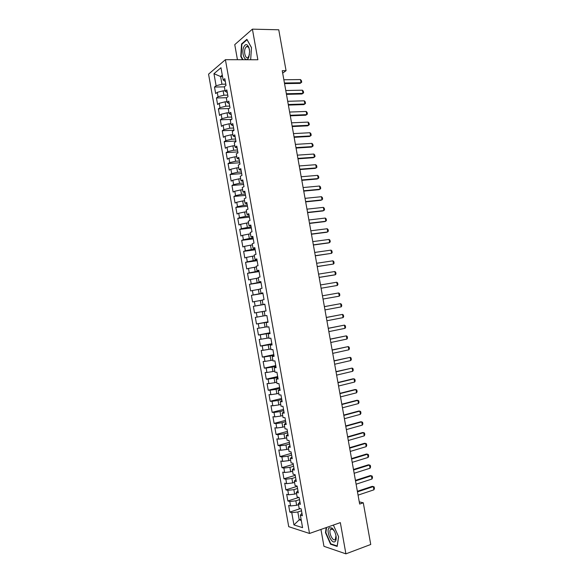 <?xml version="1.0" encoding="UTF-8"?>
<svg xmlns="http://www.w3.org/2000/svg" width="583" height="583" viewBox="0 0 583 583"><rect width="100%" height="100%" fill="white"/><g stroke="black" fill="none" stroke-linecap="round" stroke-linejoin="round"><path stroke-width="0.87" d="M246.864 46.778L246.988 46.414M320.949 529.437L323.951 546.315L345.908 553.85L370.744 544.478L363.289 502.801L359.266 501.868M208.561 74.165L288.723 526.682L309.515 533.46L225.41 59.692L208.561 74.165M225.41 59.692L257.868 59.765L252.41 29.15L234.76 44.629L237.441 59.721M222.538 76.519L220.593 76.533L213.961 73.691L216.096 85.752L214.508 87.035L215.666 93.586L217.262 92.333L218.042 96.72L216.446 97.959L217.605 104.51L219.208 103.3L219.988 107.687L218.377 108.883L219.543 115.441L221.154 114.275L221.934 118.662L220.316 119.814L221.474 126.373L223.1 125.25L223.879 129.645L222.254 130.745L223.413 137.311L225.045 136.24L225.825 140.634L224.193 141.684L225.359 148.25L226.998 147.229L227.778 151.624L226.131 152.629L227.297 159.195L228.944 158.219L229.724 162.621L228.07 163.575L229.236 170.149L230.897 169.223L231.677 173.625L230.015 174.528L231.181 181.109L232.843 180.227L233.623 184.629L231.954 185.489L233.12 192.069L234.796 191.231L235.576 195.64L233.9 196.456L235.066 203.03L236.749 202.25L237.529 206.652L235.838 207.424L237.011 214.005L238.702 213.269L239.482 217.678L237.784 218.392L238.95 224.98L240.655 224.287L241.435 228.704L239.73 229.374L240.896 235.962L242.608 235.321L243.395 239.73L241.675 240.356L242.849 246.944L244.569 246.354L245.348 250.77L243.628 251.346L244.794 257.941L246.522 257.387L247.309 261.811L245.574 262.335L246.74 268.931L248.482 268.435L249.262 272.851L247.52 273.332L248.693 279.935L250.435 279.483L251.222 283.906L249.473 284.336L250.639 290.939L252.395 290.538L253.182 294.962L251.419 295.341L252.592 301.95L254.356 301.593L255.143 306.017L253.372 306.352L254.545 312.962L256.316 312.656L257.103 317.086L255.325 317.371L256.498 323.98L258.284 323.725L259.063 328.156L257.278 328.397L258.451 335.006L260.244 334.795L261.031 339.226L259.231 339.423L260.404 346.04L262.204 345.872L262.991 350.31L261.191 350.449L262.365 357.073L264.172 356.956L264.959 361.394L263.144 361.489L264.318 368.113L266.139 368.048L266.919 372.486L265.105 372.53L266.278 379.154L268.1 379.139L268.887 383.578L267.058 383.578L268.231 390.209L270.067 390.238L270.855 394.676L269.018 394.625L270.191 401.264L272.035 401.337L272.822 405.783L270.978 405.681L272.152 412.319L274.003 412.451L274.797 416.889L272.939 416.743L274.112 423.382L275.978 423.557L276.765 428.009L274.899 427.813L276.072 434.452L277.945 434.678L278.732 439.123L276.859 438.882L278.04 445.529L279.92 445.798L280.707 450.251L278.82 449.959L280 456.606L281.888 456.926L282.682 461.379L280.787 461.036L281.968 467.69L283.863 468.062L284.65 472.514L282.748 472.128L283.928 478.781L285.838 479.197L286.625 483.657L284.715 483.212L285.896 489.873L287.813 490.339L288.607 494.799L286.683 494.311L287.864 500.972L289.787 501.489L290.582 505.949L288.651 505.41L289.831 512.078L300.245 508.631M213.961 73.691L220.979 67.737L223.165 80.031L225.322 81.445M301.076 519.191L299.225 519.825L293.941 524.911L302.577 527.659L300.362 515.146L302.388 515.744L301.171 508.886L299.152 508.325L298.343 503.778L300.362 504.324L299.145 497.474L297.133 496.964L296.324 492.416L298.336 492.905L297.119 486.062L295.115 485.603L294.313 481.055L296.31 481.492L295.1 474.649L293.103 474.241L292.294 469.701L294.284 470.087L293.074 463.252L291.092 462.895L290.283 458.355L292.265 458.69L291.048 451.854L289.073 451.548L288.272 447.008L290.239 447.299L289.03 440.464L287.062 440.209L286.26 435.676L288.221 435.909L287.011 429.073L285.051 428.869L284.249 424.337L286.202 424.526L284.992 417.698L283.039 417.545L282.238 413.012L284.183 413.143L282.974 406.322L281.035 406.22L280.234 401.687L282.165 401.774L280.955 394.953L279.024 394.895L278.222 390.37L280.146 390.406L278.936 383.585L277.02 383.585L276.218 379.059L278.127 379.037L276.918 372.224L275.008 372.275L274.207 367.749L276.116 367.684L274.906 360.87L273.004 360.972L272.203 356.446L274.097 356.33L272.895 349.523L271 349.669L270.199 345.151L272.086 344.983L270.876 338.176L268.996 338.373L268.195 333.862L270.075 333.636L268.865 326.837L266.992 327.085L266.191 322.574L268.063 322.304L266.854 315.505L264.995 315.804L264.194 311.293L266.052 310.972L264.842 304.173L262.991 304.523L262.19 300.019L264.041 299.64L262.838 292.848L260.995 293.256L260.193 288.745L262.029 288.323L260.827 281.531L258.99 281.983L258.196 277.479L260.025 277.005L258.816 270.221L256.994 270.723L256.192 266.22L258.014 265.695L256.811 258.91L254.997 259.464L254.195 254.96L256.01 254.385L254.807 247.607L253 248.212L252.206 243.709L254.006 243.089L252.803 236.312L251.003 236.96L250.209 232.464L252.002 231.794L250.799 225.016L249.014 225.723L248.212 221.227L249.998 220.498L248.795 213.728L247.017 214.486L246.223 209.989L247.994 209.217L246.791 202.447L245.02 203.248L244.226 198.759L245.99 197.936L244.794 191.173L243.031 192.026L242.236 187.537L243.993 186.662L242.79 179.899L241.041 180.803L240.247 176.314L241.989 175.388L240.794 168.633L239.052 169.58L238.258 165.098L239.992 164.122L238.797 157.366L237.062 158.372L236.268 153.89L237.995 152.863L236.793 146.114L235.073 147.164L234.279 142.682L235.998 141.611L234.796 134.862L233.083 135.963L232.289 131.481L234.002 130.359L232.806 123.611L231.101 124.769L230.307 120.287L232.005 119.114L230.81 112.373L229.112 113.576L228.317 109.101L230.008 107.877L228.813 101.136L227.13 102.389L226.335 97.915L228.019 96.64L226.823 89.906L225.147 91.203L224.353 86.736L226.022 85.417L224.827 78.676L223.165 80.031M293.941 524.911L291.762 512.639L289.831 512.078M282.668 73.108L286.064 70.681L282.238 70.703L359.653 504.047L363.289 502.801M298.503 504.681L296.645 505.286L295.851 500.819L299.531 499.631M290.582 505.949L296.645 505.286M289.787 501.489L295.851 500.819M300.362 515.146L301.943 513.237M296.521 493.524L294.663 494.114L293.868 489.647L297.549 488.488M288.607 494.799L294.663 494.114M287.813 490.339L293.868 489.647M298.343 503.778L299.939 501.956M294.546 482.374L292.681 482.95L291.886 478.483L295.574 477.353M286.625 483.657L292.681 482.95M285.838 479.197L291.886 478.483M296.324 492.416L297.942 490.682M292.564 471.224L290.698 471.785L289.911 467.326L293.599 466.225M284.65 472.514L290.698 471.785M283.863 468.062L289.911 467.326M294.313 481.055L295.938 479.408M290.589 460.082L288.723 460.628L287.929 456.168L291.624 455.097M282.682 461.379L288.723 460.628M281.888 456.926L287.929 456.168M292.294 469.701L293.941 468.142M288.614 448.946L286.741 449.478L285.954 445.018L289.656 443.976M280.707 450.251L286.741 449.478M279.92 445.798L285.954 445.018M290.283 458.355L291.945 456.883M286.639 437.811L284.766 438.329L283.979 433.869L287.681 432.863M278.732 439.123L284.766 438.329M277.945 434.678L283.979 433.869M288.272 447.008L289.948 445.623M284.664 426.683L282.791 427.186L281.997 422.733L285.706 421.749M276.765 428.009L282.791 427.186M275.978 423.557L281.997 422.733M286.26 435.676L287.951 434.371M282.689 415.562L280.817 416.051L280.022 411.591L283.739 410.651M274.797 416.889L280.817 416.051M274.003 412.451L280.022 411.591M284.249 424.337L285.954 423.127M280.722 404.449L278.842 404.915L278.047 400.463L281.771 399.544M272.822 405.783L278.842 404.915M272.035 401.337L278.047 400.463M282.238 413.012L283.957 411.89M278.747 393.336L276.867 393.787L276.08 389.335L279.804 388.453M270.855 394.676L276.867 393.787M270.067 390.238L276.08 389.335M280.234 401.687L281.968 400.652M276.779 382.229L274.892 382.667L274.105 378.214L277.829 377.361M268.887 383.578L274.892 382.667M268.1 379.139L274.105 378.214M278.222 390.37L279.971 389.422M274.804 371.123L272.924 371.546L272.13 367.101L275.868 366.277M266.919 372.486L272.924 371.546M266.139 368.048L272.13 367.101M276.218 379.059L277.982 378.192M272.837 360.024L270.949 360.432L270.162 355.994L273.901 355.193M264.959 361.394L270.949 360.432M264.172 356.956L270.162 355.994M274.207 367.749L275.992 366.977M270.869 348.933L268.982 349.326L268.195 344.888L271.933 344.123M262.991 350.31L268.982 349.326M262.204 345.872L268.195 344.888M272.203 356.446L273.995 355.761M268.901 337.849L267.014 338.227L266.227 333.782L269.965 333.046M261.031 339.226L267.014 338.227M260.244 334.795L266.227 333.782M270.199 345.151L272.006 344.546M266.934 326.764L265.039 327.129L264.252 322.69L268.005 321.984M259.063 328.156L265.039 327.129M258.284 323.725L264.252 322.69M268.195 333.862L270.024 333.345M264.974 315.687L263.071 316.03L262.284 311.599L266.045 310.921M257.103 317.086L263.071 316.03M256.316 312.656L262.284 311.599M266.191 322.574L268.034 322.144M264.864 304.29L261.111 304.945L260.324 300.515L262.219 300.187M255.143 306.017L261.111 304.945M254.356 301.593L260.324 300.515M264.194 311.293L266.045 310.95M262.904 293.234L259.144 293.861L258.356 289.43L260.258 289.117M253.182 294.962L259.144 293.861M252.395 290.538L258.356 289.43M262.991 304.523L264.857 304.231M260.944 282.187L257.176 282.784L256.389 278.353L258.298 278.062M251.222 283.906L257.176 282.784M250.435 279.483L256.389 278.353M260.995 293.256L262.867 293.045M258.983 271.146L255.216 271.714L254.428 267.284L256.338 267.007M249.262 272.851L255.216 271.714M248.482 268.435L254.428 267.284M258.99 281.983L260.885 281.866M257.023 260.105L253.248 260.645L252.468 256.214L254.377 255.952M247.309 261.811L253.248 260.645M246.522 257.387L252.468 256.214M256.994 270.723L258.903 270.687M255.07 249.072L251.288 249.582L250.501 245.159L252.417 244.904M245.348 250.77L251.288 249.582M244.569 246.354L250.501 245.159M254.997 259.464L256.921 259.515M253.109 238.046L249.327 238.52L248.54 234.104L250.457 233.863M243.395 239.73L249.327 238.52M242.608 235.321L248.54 234.104M253 248.212L254.939 248.343M251.156 227.02L247.367 227.472L246.58 223.049L248.496 222.83M241.435 228.704L247.367 227.472M240.655 224.287L246.58 223.049M251.003 236.96L252.956 237.186M249.196 216.001L245.407 216.417L244.62 212.001L246.543 211.797M239.482 217.678L245.407 216.417M238.702 213.269L244.62 212.001M249.014 225.723L250.974 226.029M247.243 204.99L243.446 205.376L242.666 200.96L244.583 200.771M237.529 206.652L243.446 205.376M236.749 202.25L242.666 200.96M247.017 214.486L248.999 214.879M245.29 193.986L241.486 194.336L240.706 189.927L242.63 189.752M235.576 195.64L241.486 194.336M234.796 191.231L240.706 189.927M245.02 203.248L247.017 203.729M243.337 182.982L239.533 183.302L238.746 178.894L240.677 178.733M233.623 184.629L239.533 183.302M232.843 180.227L238.746 178.894M243.031 192.026L245.042 192.587M241.384 171.978L237.572 172.276L236.793 167.868L238.724 167.722M231.677 173.625L237.572 172.276M230.897 169.223L236.793 167.868M241.041 180.803L243.067 181.451M239.438 160.988L235.619 161.251L234.84 156.842L236.771 156.718M229.724 162.621L235.619 161.251M228.944 158.219L234.84 156.842M239.052 169.58L241.092 170.316M237.485 149.999L233.666 150.232L232.887 145.83L234.818 145.714M227.778 151.624L233.666 150.232M226.998 147.229L232.887 145.83M237.062 158.372L239.117 159.195M235.539 139.016L231.713 139.22L230.934 134.819L232.865 134.717M225.825 140.634L231.713 139.22M225.045 136.24L230.934 134.819M235.073 147.164L237.143 148.067M233.586 128.034L229.76 128.209L228.981 123.807L230.912 123.727M223.879 129.645L229.76 128.209M223.1 125.25L228.981 123.807M233.083 135.963L235.168 136.954M231.64 117.059L227.807 117.205L227.027 112.803L228.966 112.738M221.934 118.662L227.807 117.205M221.154 114.275L227.027 112.803M231.101 124.769L233.2 125.841M229.695 106.091L225.854 106.208L225.074 101.806L227.02 101.755M219.988 107.687L225.854 106.208M219.208 103.3L225.074 101.806M229.112 113.576L231.225 114.734M227.749 95.124L223.908 95.211L223.129 90.817L225.067 90.78M218.042 96.72L223.908 95.211M217.262 92.333L223.129 90.817M227.13 102.389L229.257 103.636M225.803 84.163L221.955 84.222L220.593 76.533L222.291 75.134M216.096 85.752L221.955 84.222M225.147 91.203L227.29 92.537M252.41 29.15L278.754 29.784L286.064 70.681M345.908 553.85L340.341 522.616L309.515 533.46M301.506 510.774L297.833 511.998L299.225 519.825L301.302 520.451M291.762 512.639L297.833 511.998M250.661 59.75L251.484 47.558L246.886 39.338L241.559 43.936L240.779 56.478L242.557 59.736M326.181 527.6L325.474 532.643L330.568 544.216L337.171 546.424L338.614 536.761L333.381 525.064M214.508 87.035L224.375 86.874M216.446 97.959L226.605 97.711M218.377 108.883L229.097 108.54M220.316 119.814L231.655 119.362M222.254 130.745L233.972 130.191M224.193 141.684L235.896 141.035M226.131 152.629L237.82 151.893M228.07 163.575L239.751 162.752M230.015 174.528L241.675 173.61M231.954 185.489L243.607 184.483M233.9 196.456L245.53 195.356M235.838 207.424L247.462 206.229M237.784 218.392L249.393 217.116M239.73 229.374L251.324 228.004M241.675 240.356L253.262 238.892M243.628 251.346L255.194 249.786M245.574 262.335L257.125 260.688M247.52 273.332L259.063 271.598M249.473 284.336L261.002 282.507M251.419 295.341L262.94 293.424M254.545 312.962L266.037 310.899M253.372 306.352L264.879 304.348M256.498 323.98L267.976 321.831M258.451 335.006L269.914 332.762M260.404 346.04L271.86 343.7M262.365 357.073L273.799 354.646M264.318 368.113L275.744 365.592M266.278 379.154L277.69 376.545M268.231 390.209L279.629 387.498M270.191 401.264L281.574 398.466M272.152 412.319L283.52 409.434M274.112 423.382L285.473 420.401M276.072 434.452L287.419 431.376M278.04 445.529L289.365 442.359M280 456.606L291.318 453.348M281.968 467.69L293.264 464.338M283.928 478.781L295.217 475.334M285.896 489.873L297.17 486.339M287.864 500.972L298.911 497.408M241.209 56.485L240.779 56.478M242.178 43.944L241.559 43.936M331.195 543.99L330.568 544.216M325.875 532.505L325.474 532.643M283.855 79.769L300.485 79.565L301.418 80.614L301.71 82.203L300.092 83.391L284.548 83.624M300.485 79.565L301.054 82.75L284.431 82.997M285.779 90.525L302.388 90.19L303.32 91.218L303.605 92.814L301.987 93.994L286.464 94.351M302.388 90.19L302.956 93.375L286.355 93.754M287.703 101.289L304.29 100.815L305.222 101.828L305.507 103.424L303.889 104.605L288.381 105.086M304.29 100.815L304.858 104.007L288.279 104.517M248.912 56.886L249.619 51.406L248.941 47.646C247.163 43.718 245.385 43.608 243.621 47.318C240.874 54.445 246.325 64.443 248.912 56.886M249.437 49.65L249.181 48.739C248.365 46.625 247.374 45.97 246.208 46.771L245.151 48.484C243.512 52.616 245.837 59.597 248.125 57.382L249.48 54.562M246.893 46.778L247.017 46.414M242.987 59.736L241.136 56.347L241.894 44.191L247.054 39.739L251.477 47.646M335.174 541.439C336.114 540.463 336.406 538.707 336.056 536.156C335.349 532.425 333.95 529.692 331.858 527.958L329.133 527.834C325.598 530.785 331.829 544.923 335.174 541.439M334.496 531.324L332.769 529.277L330.503 529.408C328.236 532.148 332.886 542.022 335.276 539.472L335.976 535.675M338.585 536.688L337.193 545.987L330.794 543.859L325.853 532.643L326.582 527.455M289.627 112.053L306.192 111.455L307.117 112.446L307.409 114.042L305.784 115.215L290.298 115.82M306.192 111.455L306.76 114.647L290.203 115.281M291.551 122.824L308.094 122.095L309.019 123.071L309.303 124.66L307.686 125.833L292.214 126.562M308.094 122.095L308.669 125.287L292.127 126.052M293.475 133.602L310.003 132.735L310.921 133.696L311.205 135.285L309.588 136.458L294.138 137.311M310.003 132.735L310.571 135.934L294.051 136.83M295.399 144.38L311.905 143.382L312.823 144.322L313.115 145.918L311.49 147.084L296.055 148.06M311.905 143.382L312.481 146.581L295.982 147.616M297.33 155.165L313.814 154.036L314.733 154.961L315.017 156.557L313.392 157.716L297.979 158.809M313.814 154.036L314.383 157.235L297.906 158.401M299.254 165.951L315.724 164.697L316.635 165.601L316.919 167.197L315.294 168.356L299.902 169.573M315.724 164.697L316.292 167.897L299.837 169.194M301.185 176.751L317.633 175.359L318.537 176.241L318.828 177.837L317.196 178.996L301.826 180.336M317.633 175.359L318.201 178.558L301.761 179.987M303.116 187.551L319.542 186.028L320.446 186.888L320.73 188.484L319.105 189.643L303.75 191.107M319.542 186.028L320.111 189.227L303.692 190.787M305.04 198.351L321.452 196.697L322.355 197.542L322.639 199.138L321.007 200.29L305.674 201.878M321.452 196.697L322.02 199.896L305.623 201.594M306.971 209.159L323.361 207.373L324.257 208.197L324.549 209.8L322.916 210.944L307.598 212.657M323.361 207.373L323.937 210.58L307.554 212.401M308.903 219.973L325.27 218.057L326.167 218.865L326.458 220.461L324.826 221.606L309.522 223.442M325.27 218.057L325.846 221.256L309.486 223.216M310.841 230.795L327.187 228.74L328.076 229.527L328.367 231.13L326.735 232.267L311.453 234.228M327.187 228.74L327.755 231.947L311.417 234.038M312.772 241.617L329.096 239.431L329.985 240.203L330.277 241.799L328.644 242.936L313.377 245.02M329.096 239.431L329.672 242.637L313.355 244.86M314.703 252.446L331.013 250.122L331.902 250.879L332.186 252.475L331.589 253.335L315.308 255.82M331.013 250.122L331.589 253.335L315.286 255.689M316.642 263.276L332.929 260.82L333.811 261.556L334.095 263.159L333.498 264.033L317.239 266.62M332.929 260.82L333.498 264.033L317.225 266.526M318.58 274.112L334.839 271.525L335.721 272.239L336.012 273.842L335.414 274.739L334.372 274.972L319.171 277.428M334.839 271.525L335.414 274.739L319.156 277.362M336.755 282.238L337.637 282.93L337.921 284.533L337.331 285.451L321.102 288.235L337.331 285.451L336.755 282.238L320.512 284.956M322.45 295.8L338.679 292.95L339.554 293.628L339.838 295.231L339.255 296.164L323.033 299.057M339.255 296.164L338.679 292.95M324.388 306.651L340.596 303.663L341.463 304.326L341.755 305.929L341.172 306.884L324.971 309.908M341.172 306.884L340.596 303.663L324.388 306.629M326.327 317.509L342.512 314.39L343.38 315.031L343.671 316.635L343.088 317.604L326.91 320.767M343.088 317.604L342.512 314.39L326.32 317.451M328.273 328.367L344.436 325.117L345.296 325.737L345.588 327.34L345.012 328.338L328.856 331.625M345.012 328.338L344.436 325.117L328.251 328.28M330.211 339.233L346.353 335.844L347.213 336.449L347.504 338.06L346.929 339.066L330.794 342.498M346.929 339.066L346.353 335.844L330.189 339.117M332.15 350.106L348.277 346.586L349.137 347.169L349.421 348.772L348.853 349.807L332.733 353.364M348.853 349.807L348.277 346.586L332.128 349.953M334.095 360.979L350.201 357.328L351.053 357.889L351.345 359.5L350.777 360.549L334.678 364.244M350.777 360.549L350.201 357.328L334.066 360.797M336.041 371.859L352.125 368.07L352.977 368.616L353.262 370.227L352.7 371.298L336.624 375.124M352.7 371.298L352.125 368.07L335.997 371.648M337.987 382.747L354.049 378.819L354.894 379.351L355.185 380.954L354.624 382.047L338.57 386.012M354.624 382.047L354.049 378.819L352.963 378.833L337.943 382.499M339.933 393.634L355.973 389.575L356.818 390.085L357.102 391.696L356.548 392.804L340.516 396.899M356.548 392.804L355.973 389.575L354.879 389.561L339.882 393.357M341.878 404.529L357.896 400.339L358.742 400.827L359.026 402.438L358.472 403.567L342.461 407.794M358.472 403.567L357.896 400.339L356.803 400.295L341.82 404.216M343.824 415.424L359.82 411.102L360.666 411.569L360.95 413.179L360.403 414.331L344.407 418.696M360.403 414.331L359.82 411.102L358.727 411.037L343.759 415.081M345.77 426.333L361.751 421.866L362.59 422.318L362.874 423.928L362.327 425.102L346.353 429.605M362.327 425.102L361.751 421.866L360.651 421.786L345.704 425.954M347.716 437.243L363.683 432.644L364.513 433.074L364.798 434.685L364.258 435.873L348.306 440.515M364.258 435.873L363.683 432.644L362.575 432.535L347.643 436.835M349.669 448.152L365.607 443.423L366.437 443.831L366.729 445.448L366.19 446.658L350.252 451.424M366.19 446.658L365.607 443.423L364.499 443.291L349.589 447.715M351.622 459.069L367.538 454.201L368.361 454.594L368.653 456.212L368.121 457.436L352.205 462.348M368.121 457.436L367.538 454.201L366.423 454.048L351.534 458.595M353.568 469.993L369.469 464.994L370.292 465.365L370.584 466.983L370.052 468.229L354.158 473.272M370.052 468.229L369.469 464.994L368.354 464.819L353.48 469.49M355.521 480.924L371.4 475.786L372.224 476.136L372.508 477.754L371.983 479.022L356.111 484.203M371.983 479.022L371.4 475.786L370.278 475.582L355.426 480.385M357.474 491.855L373.331 486.579L374.148 486.914L374.439 488.532L373.914 489.822L358.064 495.135M373.914 489.822L373.331 486.579L372.209 486.36L357.372 491.287M249.181 48.739L248.941 47.646M248.015 46.786L246.208 46.771M332.769 529.277L331.858 527.958M331.997 528.883L330.503 529.408"/></g></svg>
